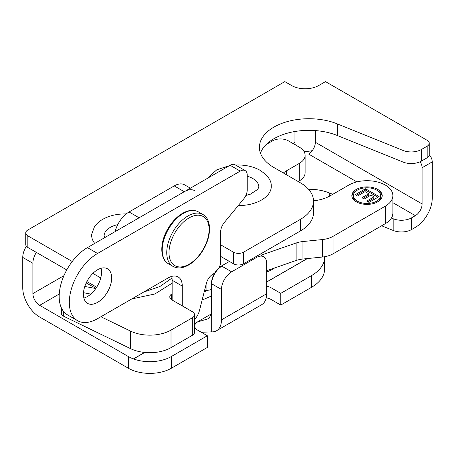 <?xml version="1.0" encoding="UTF-8"?>
<svg xmlns="http://www.w3.org/2000/svg" width="455" height="455" viewBox="0 0 455 455"><rect width="100%" height="100%" fill="white"/><g stroke="black" fill="none" stroke-linecap="round" stroke-linejoin="round"><path stroke-width="0.68" d="M411.599 217.826L411.599 229.525A14.378 8.304 180 0 1 393.183 230.452L393.183 218.753A14.378 8.304 0 0 0 411.599 217.826L415.341 215.664L392.87 202.691M381.62 225.777L393.183 230.452M324.597 257.359L324.597 269.059A44.732 25.827 180 0 1 311.493 287.321L311.493 275.616A44.732 25.827 0 0 0 324.597 257.359A44.732 25.827 0 0 0 324.58 256.734M266.647 286.246A9.987 5.767 180 0 1 270.998 287.714L270.998 299.418L280.769 305.06L311.493 287.321M270.998 299.418A9.987 5.767 0 0 0 266.22 297.883M171.307 368.254L207.344 347.449L207.344 335.75L171.307 356.555L171.307 368.254A30.354 17.523 180 0 1 128.384 368.254L128.384 356.555A30.354 17.523 0 0 0 133.423 358.898L133.52 358.938A30.354 17.523 0 0 0 171.307 356.555M36.377 252.394A14.378 8.304 120 0 0 32.885 263.263L22.75 257.416L22.75 287.833A23.802 13.741 -120 0 0 39.579 316.987L128.384 368.254M411.599 229.525L415.421 227.318A23.802 13.741 120 0 0 432.25 198.164L432.25 161.878L422.115 167.724A7.189 4.152 -120 0 0 420.045 161.804M312.272 150.628A19.173 11.068 180 0 1 303.951 151.396M59.264 294.015L39.659 305.333L128.384 356.555M308.553 189.274A34.825 20.105 180 0 1 329.244 192.903L332.747 194.319M391.414 218.036L393.183 218.753M207.344 335.75L197.572 330.108A9.987 5.767 180 0 1 194.649 326.03A9.987 5.767 180 0 1 197.572 321.958L208.942 318.54L211.319 313.927L211.319 283.601C211.933 276.122 215.323 270.253 221.494 265.987A24.36 14.065 180 0 1 221.858 266.192L231.629 271.834A14.378 8.304 120 0 0 221.46 289.443L211.689 283.801L211.689 331.866A23.802 13.741 -120 0 0 216.535 330.757A23.802 13.741 -120 0 0 221.46 319.865L266.647 293.776L266.647 263.354A14.378 8.304 120 0 0 263.667 256.774A14.378 8.304 120 0 0 256.478 257.485L255.477 256.904M221.494 265.987L229.383 261.432M231.629 271.834L256.478 257.485M221.46 319.865L221.46 289.443M211.689 331.866L201.326 332.275M39.659 305.333A9.583 5.534 60 0 1 32.885 293.594L32.885 263.263M292.923 143.462L294.954 142.284L294.954 131.501M22.75 257.416A14.378 8.304 -60 0 1 26.407 246.286M429.258 154.802A7.189 4.152 60 0 1 432.25 161.878M356.874 181.909L308.581 154.023A9.583 5.534 120 0 0 315.355 142.284L422.115 203.925L422.115 167.724M422.115 203.925A9.583 5.534 -60 0 1 415.341 215.664M197.572 321.958L194.501 323.727M144.753 352.449L133.52 358.938M307.37 258.565L266.647 282.077M266.647 293.776A23.802 13.741 60 0 1 261.716 304.674L216.535 330.757M270.998 287.714L280.769 293.356L280.769 305.06M311.493 275.616L280.769 293.356M294.954 142.284A9.583 5.534 -120 0 0 295.267 144.815M315.355 142.284L315.355 130.579M115.109 231.635A20.765 11.989 -60 0 1 129.049 211.984L139.099 217.786L184.286 191.703L174.231 185.896L129.049 211.984M174.231 185.896A20.765 11.989 -60 0 1 184.616 184.867L190.366 188.188M194.672 190.673A20.765 11.989 120 0 0 184.286 191.703M220.681 244.801L233.426 252.161A7.189 4.152 0 0 0 243.59 252.161L300.414 219.356A44.732 25.827 0 0 0 313.512 201.093A44.732 25.827 0 0 0 300.414 182.83L273.921 167.537A49.521 28.591 180 0 1 259.418 147.318A49.521 28.591 180 0 1 286.076 121.957A49.521 28.591 180 0 1 337.348 123.897L402.982 150.434A14.378 8.304 0 0 0 421.398 149.502L427.154 146.18A7.189 4.152 0 0 0 429.258 143.245A7.189 4.152 0 0 0 427.154 140.311L325.49 81.61L318.71 85.529A19.173 11.068 180 0 1 291.598 85.529L284.824 81.61L27.835 229.985A7.189 4.152 0 0 0 25.73 232.92A7.189 4.152 0 0 0 27.835 235.855L72.243 261.494M92.871 273.404L100.743 277.948M96.676 287.207L86.888 281.56M66.76 269.934L27.835 247.463A7.189 4.152 180 0 1 25.73 244.528L25.73 232.92M429.258 143.245L429.258 154.854A7.189 4.152 180 0 1 427.154 157.788L421.398 161.11A14.378 8.304 180 0 1 402.982 162.043L337.348 135.51A49.521 28.591 0 0 0 260.448 153.125M313.512 201.093L313.512 212.701A44.732 25.827 180 0 1 300.414 230.964L243.59 263.769A7.189 4.152 180 0 1 233.426 263.769L220.681 256.41M61.419 307.972L61.419 313.432A6.393 3.691 0 0 0 63.706 316.259L130.574 348.655A29.956 17.296 0 0 0 171.012 347.637L192.311 335.335A7.49 4.322 0 0 0 194.501 332.281L194.501 314.735A7.49 4.322 180 0 1 192.311 317.795L171.012 330.091A29.956 17.296 180 0 1 130.574 331.109L100.925 316.748M172.144 293.668A59.429 34.313 180 0 1 171.433 294.192A7.49 4.322 0 0 0 169.795 296.887A7.49 4.322 0 0 0 171.99 299.947L192.311 311.681A7.49 4.322 180 0 1 194.501 314.735M204.602 290.296L206.894 290.296A7.507 4.334 0 0 0 211.319 289.46M299.271 180.908A19.969 11.529 0 0 0 305.117 172.758L305.117 155.274A19.969 11.529 180 0 1 299.271 163.43L299.271 180.908L298.173 181.539M385.294 223.661A25.878 14.941 0 0 0 392.87 213.094L392.87 195.616A25.878 14.941 180 0 1 385.294 206.178L385.294 223.661L333.026 253.833L333.026 236.355A19.969 11.529 180 0 1 322.373 239.557L322.373 257.035A19.969 11.529 0 0 0 333.026 253.833M266.647 270.714L296.137 260.488A19.969 11.529 180 0 1 302.956 259.014L322.373 257.035M365.513 188.762L379.066 196.588L369.016 202.39L366.719 201.064L374.038 196.844L371.03 195.104L364.222 199.04L361.924 197.715L368.738 193.785L365.069 191.663L357.493 196.037L355.201 194.712L365.513 188.762L365.513 190.065L356.328 195.366M368.738 193.785L368.738 195.087L363.056 198.363M374.038 196.844L374.038 198.147L367.85 201.719M377.94 197.237L365.513 190.065M377.161 202.151A13.582 7.837 0 0 0 380.602 196.935L380.602 195.627A13.582 7.837 0 0 0 367.026 187.79A13.582 7.837 0 0 0 353.444 195.627A13.582 7.837 0 0 0 357.425 201.173A13.582 7.837 0 0 0 372.224 202.873A13.582 7.837 0 0 0 380.602 195.627M353.444 195.627L353.444 196.935A13.582 7.837 0 0 0 356.891 202.151M382.16 196.281A15.174 8.764 0 0 0 377.161 190.412M356.891 190.412A15.174 8.764 0 0 0 351.891 196.281M356.293 201.827A15.174 8.764 180 0 1 351.846 195.627A15.174 8.764 180 0 1 367.026 186.868A15.174 8.764 180 0 1 382.2 195.627A15.174 8.764 180 0 1 372.833 203.726A15.174 8.764 180 0 1 356.293 201.827M220.044 266.954A10.385 5.995 180 0 1 219.464 266.829M260.96 255.209L296.137 243.004L296.137 260.488M302.956 259.014L302.956 241.537A19.969 11.529 0 0 0 296.137 243.004M302.956 241.537L322.373 239.557M333.026 236.355L385.294 206.178M313.512 200.792A30.752 17.756 0 0 0 330.108 195.843L348.746 185.083A25.878 14.941 180 0 1 385.294 185.048A25.878 14.941 180 0 1 392.87 195.616M286.622 174.868L286.622 170.733A30.752 17.756 0 0 0 283.334 172.974M286.622 170.733L299.271 163.43M266.164 144.519L272.556 140.834A11.182 6.455 180 0 1 288.368 140.834L299.271 147.124A19.969 11.529 180 0 1 305.117 155.274M97.552 302.387A19.969 11.529 -60 0 1 87.57 303.377A19.969 11.529 -60 0 1 87.57 280.32A19.969 11.529 -60 0 1 107.539 268.791A19.969 11.529 -60 0 1 110.599 284.79A19.969 11.529 -60 0 1 97.552 302.387M83.885 298.059A19.969 11.529 120 0 0 87.423 296.541A19.969 11.529 120 0 0 101.09 268.257M182.273 305.885L182.273 286.087A19.969 11.529 120 0 0 178.138 276.941A19.969 11.529 120 0 0 168.157 277.931L97.552 318.693A39.938 23.057 -60 0 1 77.583 320.673A39.938 23.057 -60 0 1 71.463 288.669A39.938 23.057 -60 0 1 97.552 253.475L240.223 171.103A9.902 5.716 -60 0 1 245.177 170.614A9.902 5.716 -60 0 1 247.23 175.147L247.23 189.871A9.902 5.716 -60 0 1 243.618 199.028L224.292 222.558A9.902 5.716 120 0 0 220.681 231.714L220.681 261.562A9.902 5.716 -60 0 1 218.997 267.796M245.177 170.614L235.047 164.761A9.902 5.716 120 0 0 230.094 165.256L87.423 247.622A39.938 23.057 120 0 0 61.328 282.817A39.938 23.057 120 0 0 67.454 314.82L77.583 320.673M214.584 273.102A9.902 5.716 -60 0 1 213.679 273.694L212.986 274.092A9.902 5.716 120 0 0 206.365 283.374L199.415 310.674A12.461 7.195 -60 0 1 194.501 319.581M171.694 276.412A19.969 11.529 -60 0 1 172.144 280.235L172.144 300.038M117.748 224.633A20.85 12.035 0 0 0 104.121 235.724L104.69 237.652M126.211 213.941L124.971 213.924C117.037 213.958 109.974 215.562 103.774 218.747C99.764 220.84 96.648 223.536 94.43 226.829L91.728 234.16A33.306 19.229 0 0 0 94.725 243.408M258.838 186.977A20.85 12.035 0 0 0 258.832 186.777A20.85 12.035 0 0 0 247.23 176.187M238.192 205.637A33.306 19.229 0 0 0 271.226 185.213C271.22 179.981 267.221 174.851 259.225 169.817C253.014 166.627 245.939 165.011 237.988 164.977L235.514 165.034M133.423 358.898L144.616 352.437M194.501 323.636L211.319 313.927M266.647 281.986L307.176 258.582M274.678 267.932A47.127 27.209 180 0 1 267.546 271.743L266.647 272.13M211.319 296.091L202.111 300.078M206.928 290.296L204.312 291.427M204.221 291.791L207.742 290.267M266.647 270.856A4.795 2.349 -113.4 0 0 267.546 271.743M211.319 283.601A9.987 5.767 0 0 1 211.689 283.801A14.378 8.304 -60 0 1 221.858 266.192M32.885 293.594L63.945 275.656M329.244 196.321L329.244 192.903M27.835 247.463L27.835 235.855M233.426 263.769L233.426 252.161M243.59 263.769L243.59 252.161M300.414 230.964L300.414 219.356M337.348 135.51L337.348 123.897M402.982 162.043L402.982 150.434M421.398 161.11L421.398 149.502M427.154 157.788L427.154 146.18M171.012 347.637L171.012 330.091M130.574 331.109L130.574 348.655M63.706 311.629L63.706 316.259M171.433 299.583L171.433 294.192M192.311 317.795L192.311 335.335M206.894 281.713L206.894 290.296M230.094 165.256L240.223 171.103M87.423 247.622L97.552 253.475M172.144 280.235L182.273 286.087M169.044 262.421A29.956 17.296 120 0 0 172.945 266.374C177.973 269.03 183.786 268.217 190.389 263.928C195.451 260.482 199.79 255.693 203.402 249.556C211.66 235.804 211.638 219.111 202.902 214.493A29.956 17.296 120 0 0 175.482 227.824A29.956 17.296 120 0 0 169.044 262.421M171.182 261.898A28.358 16.374 -60 0 1 190.116 217.348A28.358 16.374 -60 0 1 205.865 243.999A28.358 16.374 -60 0 1 171.182 261.898M164.528 259.811A29.956 17.296 -60 0 1 170.961 225.219A29.956 17.296 -60 0 1 198.38 211.882C193.358 209.226 187.54 210.039 180.936 214.328C175.88 217.774 171.541 222.563 167.923 228.7C159.665 242.452 159.694 259.145 168.43 263.763A29.956 17.296 -60 0 1 164.528 259.811M259.686 254.476L263.667 256.774M83.493 292.707L90.829 294.089M84.801 286.451L95.8 288.521M131.774 298.935L154.882 293.981L172.144 283.169M86.2 282.947L95.942 288.316M143.723 292.042L159.813 286.57L172.007 278.039M202.902 214.493L198.38 211.882M172.945 266.374L168.43 263.763M245.859 195.468L250.324 194.211L257.888 189.28L258.832 186.777M229.326 165.7L216.79 169.8L207.008 178.582"/></g></svg>
